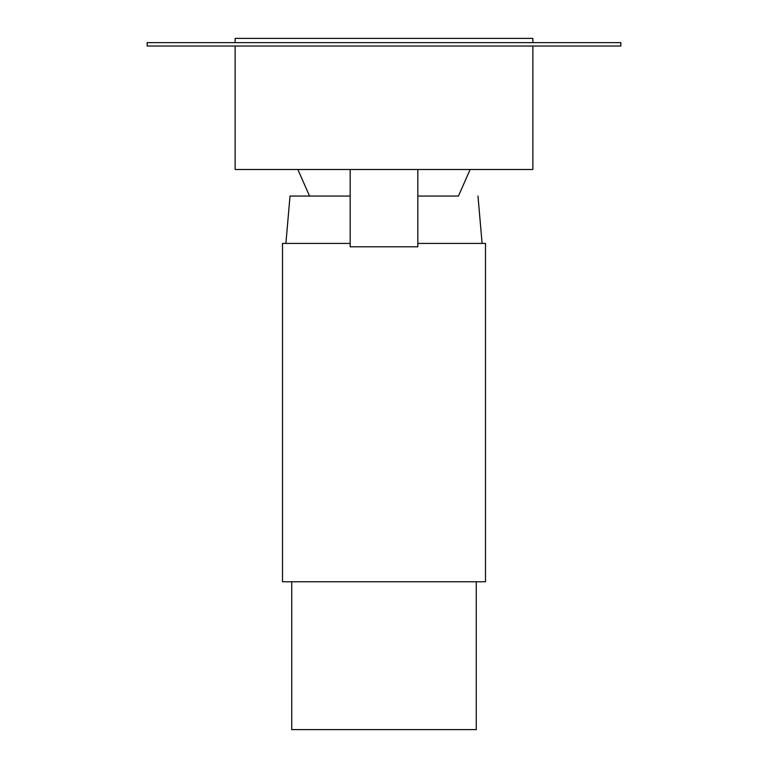 <?xml version="1.0" encoding="UTF-8"?>
<svg xmlns="http://www.w3.org/2000/svg" width="768" height="768" viewBox="0 0 768 768"><rect width="100%" height="100%" fill="white"/><g stroke="black" fill="none" stroke-linecap="round" stroke-linejoin="round"><path stroke-width="1.15" d="M476.266 581.75L476.266 729.6L291.734 729.6L291.734 581.75M235.133 42.634L235.133 38.4L532.867 38.4L532.867 42.634M147.168 42.634L620.832 42.634L620.832 46.013L147.168 46.013L147.168 42.634M235.133 46.013L235.133 169.498L532.867 169.498L532.867 46.013M285.888 243.427L290.026 196.061L350.17 196.061L309.571 196.061L297.85 169.498M458.429 196.061L417.83 196.061L458.429 196.061L470.15 169.498M350.17 169.498L350.17 246.806L417.83 246.806L417.83 169.498M417.83 243.427L485.501 243.427L485.501 581.75L282.499 581.75L282.499 243.427L350.17 243.427M477.974 196.061L482.112 243.427"/></g></svg>
